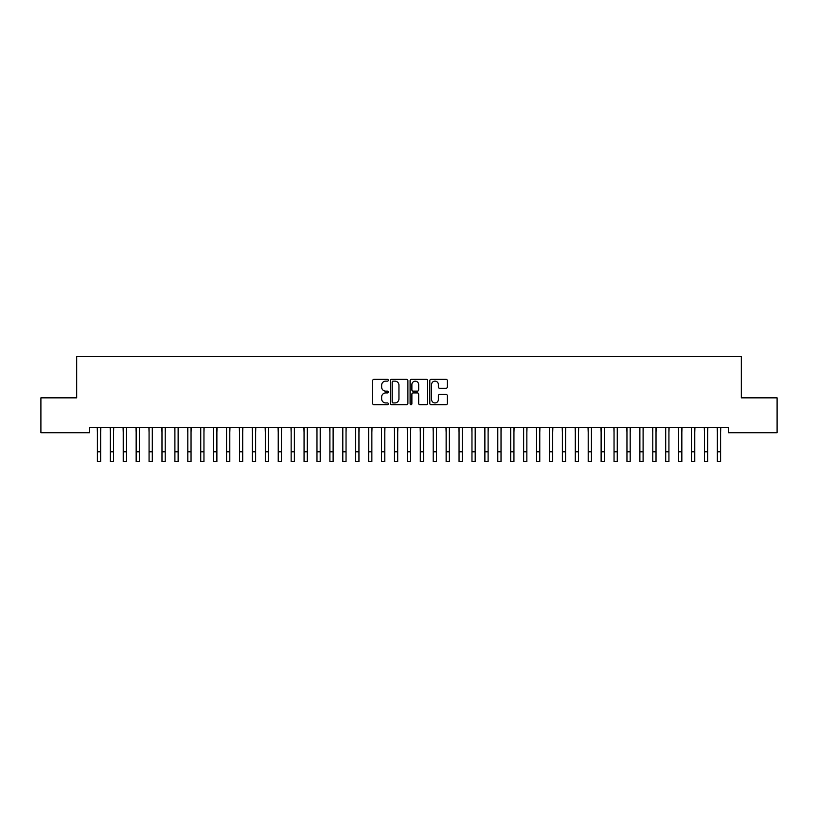 <?xml version="1.0" encoding="UTF-8"?>
<svg xmlns="http://www.w3.org/2000/svg" width="818" height="818" viewBox="0 0 818 818"><rect width="100%" height="100%" fill="white"/><g stroke="black" fill="none" stroke-linecap="round" stroke-linejoin="round"><path stroke-width="1.23" d="M388.335 380.247A0.89 0.89 0 0 0 387.446 379.358L373.979 379.358A1.268 1.268 0 0 0 372.711 380.626L372.711 403.448A1.268 1.268 0 0 0 373.979 404.716L387.446 404.716A0.89 0.89 0 0 0 388.335 403.826A0.89 0.89 0 0 0 387.446 402.937L385.707 402.937A4.059 4.059 0 0 1 381.648 398.877L381.648 396.975A4.059 4.059 0 0 1 385.707 392.926L387.446 392.926A0.89 0.89 0 0 0 388.335 392.037A0.89 0.89 0 0 0 387.446 391.147L385.707 391.147A4.059 4.059 0 0 1 381.648 387.088L381.648 385.186A4.059 4.059 0 0 1 385.707 381.137L387.446 381.137A0.89 0.89 0 0 0 388.335 380.247M446.055 388.294A1.268 1.268 0 0 0 447.323 387.026L447.323 380.626A1.268 1.268 0 0 0 446.055 379.358L431.086 379.358A1.268 1.268 0 0 0 429.818 380.626L429.818 403.448A1.268 1.268 0 0 0 431.086 404.716L446.055 404.716A1.268 1.268 0 0 0 447.323 403.448L447.323 395.707A1.268 1.268 0 0 0 446.055 394.44L439.644 394.44A1.268 1.268 0 0 0 438.376 395.707L438.376 399.542A3.395 3.395 0 0 1 434.992 402.937A3.395 3.395 0 0 1 431.597 399.542L431.597 384.521A3.395 3.395 0 0 1 434.992 381.137A3.395 3.395 0 0 1 438.376 384.521L438.376 387.026A1.268 1.268 0 0 0 439.644 388.294L446.055 388.294M728.409 427.558L89.591 427.558L89.591 432.722L40.9 432.722L40.9 397.845L76.677 397.845L76.677 356.515L741.323 356.515L741.323 397.845L777.1 397.845L777.1 432.722L728.409 432.722L728.409 427.558M407.896 380.626A1.268 1.268 0 0 0 406.628 379.358L391.658 379.358A1.268 1.268 0 0 0 390.39 380.626L390.39 403.448A1.268 1.268 0 0 0 391.658 404.716L406.628 404.716A1.268 1.268 0 0 0 407.896 403.448L407.896 380.626M411.372 379.358L426.342 379.358A1.268 1.268 0 0 1 427.609 380.626L427.609 403.448A1.268 1.268 0 0 1 426.342 404.716L419.931 404.716A1.268 1.268 0 0 1 418.663 403.448L418.663 394.194A1.268 1.268 0 0 0 417.395 392.926L413.151 392.926A1.268 1.268 0 0 0 411.883 394.194L411.883 403.826A0.89 0.89 0 0 1 410.994 404.716A0.89 0.89 0 0 1 410.104 403.826L410.104 380.626A1.268 1.268 0 0 1 411.372 379.358M393.059 381.137A0.89 0.89 0 0 0 392.17 382.016L392.17 402.047A0.89 0.89 0 0 0 393.059 402.937L394.9 402.937A4.059 4.059 0 0 0 398.949 398.877L398.949 385.186A4.059 4.059 0 0 0 394.9 381.137L393.059 381.137M418.663 384.583A3.395 3.395 0 0 0 415.278 381.198A3.395 3.395 0 0 0 411.883 384.583L411.883 389.879A1.268 1.268 0 0 0 413.151 391.147L417.395 391.147A1.268 1.268 0 0 0 418.663 389.879L418.663 384.583M100.634 432.425L100.798 427.558M97.403 432.425L97.24 427.558M97.403 451.792L100.634 451.792L100.634 461.485L97.403 461.485L97.403 427.957M100.634 451.792L100.634 427.957M113.549 432.425L113.712 427.558M110.318 432.425L110.154 427.558M126.463 432.425L126.626 427.558M123.242 432.425L123.078 427.558M110.318 461.485L113.549 461.485L110.318 461.485L110.318 427.957M113.549 461.485L113.549 427.957M123.242 461.485L126.463 461.485L123.242 461.485L123.242 427.957M126.463 461.485L126.463 427.957M139.387 432.425L139.551 427.558M136.156 432.425L135.993 427.558M152.301 432.425L152.465 427.558M149.07 432.425L148.907 427.558M136.156 461.485L139.387 461.485L136.156 461.485L136.156 427.957M139.387 461.485L139.387 427.957M149.07 461.485L152.301 461.485L149.07 461.485L149.07 427.957M152.301 461.485L152.301 427.957M165.216 432.425L165.379 427.558M161.984 432.425L161.821 427.558M161.984 461.485L165.216 461.485L161.984 461.485L161.984 427.957M165.216 461.485L165.216 427.957M178.13 432.425L178.293 427.558M174.899 432.425L174.735 427.558M174.899 461.485L178.13 461.485L174.899 461.485L174.899 427.957M178.13 461.485L178.13 427.957M191.044 432.425L191.207 427.558M187.813 432.425L187.649 427.558M187.813 461.485L191.044 461.485L187.813 461.485L187.813 427.957M191.044 461.485L191.044 427.957M203.958 432.425L204.122 427.558M200.737 432.425L200.574 427.558M200.737 461.485L203.958 461.485L200.737 461.485L200.737 427.957M203.958 461.485L203.958 427.957M216.882 432.425L217.046 427.558M213.651 432.425L213.488 427.558M213.651 461.485L216.882 461.485L213.651 461.485L213.651 427.957M216.882 461.485L216.882 427.957M229.797 432.425L229.96 427.558M226.566 432.425L226.402 427.558M226.566 461.485L229.797 461.485L226.566 461.485L226.566 427.957M229.797 461.485L229.797 427.957M242.711 432.425L242.874 427.558M239.48 432.425L239.316 427.558M239.48 461.485L242.711 461.485L239.48 461.485L239.48 427.957M242.711 461.485L242.711 427.957M255.625 432.425L255.789 427.558M252.394 432.425L252.23 427.558M252.394 461.485L255.625 461.485L252.394 461.485L252.394 427.957M255.625 461.485L255.625 427.957M268.539 432.425L268.703 427.558M265.308 432.425L265.144 427.558M265.308 461.485L268.539 461.485L265.308 461.485L265.308 427.957M268.539 461.485L268.539 427.957M281.453 432.425L281.617 427.558M278.232 432.425L278.069 427.558M278.232 461.485L281.453 461.485L278.232 461.485L278.232 427.957M281.453 461.485L281.453 427.957M294.368 432.425L294.531 427.558M291.147 432.425L290.983 427.558M291.147 461.485L294.368 461.485L291.147 461.485L291.147 427.957M294.368 461.485L294.368 427.957M307.292 432.425L307.456 427.558M304.061 432.425L303.897 427.558M304.061 461.485L307.292 461.485L304.061 461.485L304.061 427.957M307.292 461.485L307.292 427.957M320.206 432.425L320.37 427.558M316.975 432.425L316.811 427.558M316.975 461.485L320.206 461.485L316.975 461.485L316.975 427.957M320.206 461.485L320.206 427.957M333.12 432.425L333.284 427.558M329.889 432.425L329.726 427.558M329.889 461.485L333.12 461.485L329.889 461.485L329.889 427.957M333.12 461.485L333.12 427.957M346.034 432.425L346.198 427.558M342.803 432.425L342.64 427.558M342.803 461.485L346.034 461.485L342.803 461.485L342.803 427.957M346.034 461.485L346.034 427.957M358.949 432.425L359.112 427.558M355.718 432.425L355.554 427.558M355.718 461.485L358.949 461.485L355.718 461.485L355.718 427.957M358.949 461.485L358.949 427.957M371.863 432.425L372.026 427.558M368.642 432.425L368.478 427.558M368.642 461.485L371.863 461.485L368.642 461.485L368.642 427.957M371.863 461.485L371.863 427.957M384.787 432.425L384.951 427.558M381.556 432.425L381.392 427.558M381.556 461.485L384.787 461.485L381.556 461.485L381.556 427.957M384.787 461.485L384.787 427.957M397.701 432.425L397.865 427.558M394.47 432.425L394.307 427.558M394.47 461.485L397.701 461.485L394.47 461.485L394.47 427.957M397.701 461.485L397.701 427.957M410.616 432.425L410.779 427.558M407.384 432.425L407.221 427.558M407.384 461.485L410.616 461.485L407.384 461.485L407.384 427.957M410.616 461.485L410.616 427.957M423.53 432.425L423.693 427.558M420.299 432.425L420.135 427.558M420.299 461.485L423.53 461.485L420.299 461.485L420.299 427.957M423.53 461.485L423.53 427.957M436.444 432.425L436.607 427.558M433.213 432.425L433.049 427.558M433.213 461.485L436.444 461.485L433.213 461.485L433.213 427.957M436.444 461.485L436.444 427.957M449.358 432.425L449.522 427.558M446.137 432.425L445.974 427.558M446.137 461.485L449.358 461.485L446.137 461.485L446.137 427.957M449.358 461.485L449.358 427.957M462.282 432.425L462.446 427.558M459.051 432.425L458.888 427.558M459.051 461.485L462.282 461.485L459.051 461.485L459.051 427.957M462.282 461.485L462.282 427.957M475.197 432.425L475.36 427.558M471.966 432.425L471.802 427.558M471.966 461.485L475.197 461.485L471.966 461.485L471.966 427.957M475.197 461.485L475.197 427.957M488.111 432.425L488.274 427.558M484.88 432.425L484.716 427.558M484.88 461.485L488.111 461.485L484.88 461.485L484.88 427.957M488.111 461.485L488.111 427.957M501.025 432.425L501.189 427.558M497.794 432.425L497.63 427.558M497.794 461.485L501.025 461.485L497.794 461.485L497.794 427.957M501.025 461.485L501.025 427.957M513.939 432.425L514.103 427.558M510.708 432.425L510.544 427.558M510.708 461.485L513.939 461.485L510.708 461.485L510.708 427.957M513.939 461.485L513.939 427.957M526.853 432.425L527.017 427.558M523.632 432.425L523.469 427.558M523.632 461.485L526.853 461.485L523.632 461.485L523.632 427.957M526.853 461.485L526.853 427.957M539.768 432.425L539.931 427.558M536.547 432.425L536.383 427.558M536.547 461.485L539.768 461.485L536.547 461.485L536.547 427.957M539.768 461.485L539.768 427.957M552.692 432.425L552.856 427.558M549.461 432.425L549.297 427.558M549.461 461.485L552.692 461.485L549.461 461.485L549.461 427.957M552.692 461.485L552.692 427.957M565.606 432.425L565.77 427.558M562.375 432.425L562.211 427.558M562.375 461.485L565.606 461.485L562.375 461.485L562.375 427.957M565.606 461.485L565.606 427.957M578.52 432.425L578.684 427.558M575.289 432.425L575.126 427.558M575.289 461.485L578.52 461.485L575.289 461.485L575.289 427.957M578.52 461.485L578.52 427.957M591.434 432.425L591.598 427.558M588.203 432.425L588.04 427.558M588.203 461.485L591.434 461.485L588.203 461.485L588.203 427.957M591.434 461.485L591.434 427.957M604.349 432.425L604.512 427.558M601.118 432.425L600.954 427.558M601.118 461.485L604.349 461.485L601.118 461.485L601.118 427.957M604.349 461.485L604.349 427.957M617.263 432.425L617.426 427.558M614.042 432.425L613.878 427.558M614.042 461.485L617.263 461.485L614.042 461.485L614.042 427.957M617.263 461.485L617.263 427.957M630.187 432.425L630.351 427.558M626.956 432.425L626.793 427.558M626.956 461.485L630.187 461.485L626.956 461.485L626.956 427.957M630.187 461.485L630.187 427.957M643.101 432.425L643.265 427.558M639.87 432.425L639.707 427.558M639.87 461.485L643.101 461.485L639.87 461.485L639.87 427.957M643.101 461.485L643.101 427.957M656.016 432.425L656.179 427.558M652.784 432.425L652.621 427.558M652.784 461.485L656.016 461.485L652.784 461.485L652.784 427.957M656.016 461.485L656.016 427.957M668.93 432.425L669.093 427.558M665.699 432.425L665.535 427.558M665.699 461.485L668.93 461.485L665.699 461.485L665.699 427.957M668.93 461.485L668.93 427.957M681.844 432.425L682.007 427.558M678.613 432.425L678.449 427.558M678.613 461.485L681.844 461.485L678.613 461.485L678.613 427.957M681.844 461.485L681.844 427.957M694.758 432.425L694.922 427.558M691.537 432.425L691.374 427.558M691.537 461.485L694.758 461.485L691.537 461.485L691.537 427.957M694.758 461.485L694.758 427.957M707.682 432.425L707.846 427.558M704.451 432.425L704.288 427.558M704.451 461.485L707.682 461.485L704.451 461.485L704.451 427.957M707.682 461.485L707.682 427.957M720.597 432.425L720.76 427.558M717.366 432.425L717.202 427.558M717.366 461.485L720.597 461.485L717.366 461.485L717.366 427.957M720.597 461.485L720.597 427.957M110.318 451.792L113.549 451.792M123.242 451.792L126.463 451.792M136.156 451.792L139.387 451.792M149.07 451.792L152.301 451.792M161.984 451.792L165.216 451.792M174.899 451.792L178.13 451.792M187.813 451.792L191.044 451.792M200.737 451.792L203.958 451.792M213.651 451.792L216.882 451.792M226.566 451.792L229.797 451.792M239.48 451.792L242.711 451.792M252.394 451.792L255.625 451.792M265.308 451.792L268.539 451.792M278.232 451.792L281.453 451.792M291.147 451.792L294.368 451.792M304.061 451.792L307.292 451.792M316.975 451.792L320.206 451.792M329.889 451.792L333.12 451.792M342.803 451.792L346.034 451.792M355.718 451.792L358.949 451.792M368.642 451.792L371.863 451.792M381.556 451.792L384.787 451.792M394.47 451.792L397.701 451.792M407.384 451.792L410.616 451.792M420.299 451.792L423.53 451.792M433.213 451.792L436.444 451.792M446.137 451.792L449.358 451.792M459.051 451.792L462.282 451.792M471.966 451.792L475.197 451.792M484.88 451.792L488.111 451.792M497.794 451.792L501.025 451.792M510.708 451.792L513.939 451.792M523.632 451.792L526.853 451.792M536.547 451.792L539.768 451.792M549.461 451.792L552.692 451.792M562.375 451.792L565.606 451.792M575.289 451.792L578.52 451.792M588.203 451.792L591.434 451.792M601.118 451.792L604.349 451.792M614.042 451.792L617.263 451.792M626.956 451.792L630.187 451.792M639.87 451.792L643.101 451.792M652.784 451.792L656.016 451.792M665.699 451.792L668.93 451.792M678.613 451.792L681.844 451.792M691.537 451.792L694.758 451.792M704.451 451.792L707.682 451.792M717.366 451.792L720.597 451.792"/></g></svg>

